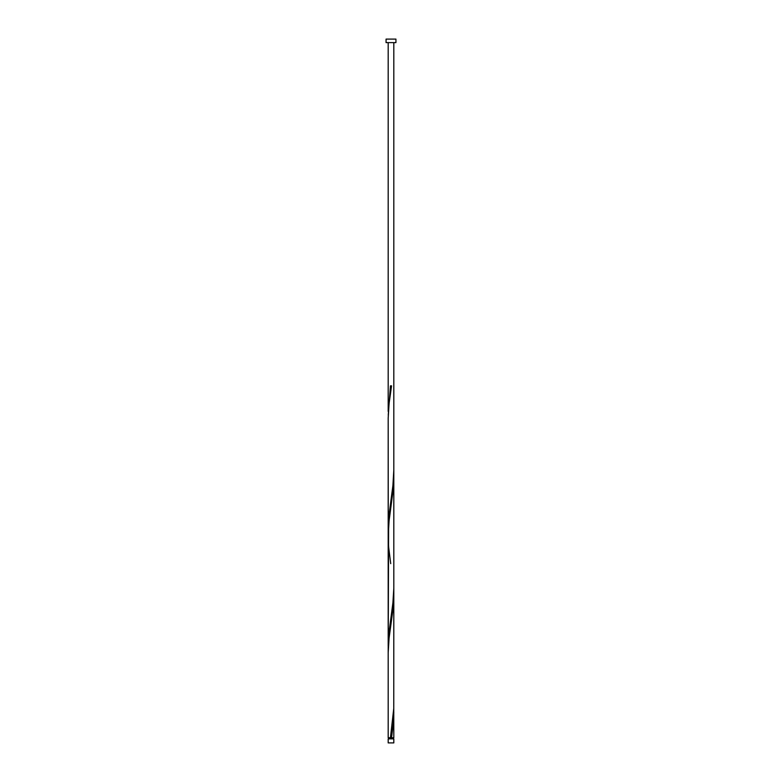 <?xml version="1.0" encoding="UTF-8"?>
<svg xmlns="http://www.w3.org/2000/svg" width="782" height="782" viewBox="0 0 782 782"><rect width="100%" height="100%" fill="white"/><g stroke="black" fill="none" stroke-linecap="round" stroke-linejoin="round"><path stroke-width="1.17" d="M393.815 742.9L388.185 742.9L388.185 738.863L393.815 738.863L393.815 742.9M393.248 738.863L393.248 737.739M388.752 738.863L388.752 737.739M395.927 42.619L386.073 42.619L386.073 39.1L395.927 39.1L395.927 42.619M390.443 737.739L393.757 708.414L393.815 594.858L393.072 608.709L389.094 638.034L388.185 652.696L388.185 737.739L393.815 737.739L393.757 708.414M391.557 737.739L393.346 723.076L393.815 712.158M388.185 653.508L388.654 517.801L392.906 485.544L393.815 470.08L393.815 588.181L392.906 602.844L388.654 635.101L388.243 649.764M390.717 563.656L388.654 547.126L388.185 536.208L388.185 646.03L388.185 418.096L389.094 403.434L391.557 385.839L390.443 385.839L388.243 415.164M388.243 532.464L388.185 418.908L388.185 536.208L389.094 520.734L393.346 488.476L393.757 473.814M388.185 411.43L388.185 42.619M393.815 594.858L393.815 477.558M393.815 470.08L393.815 42.619"/></g></svg>
